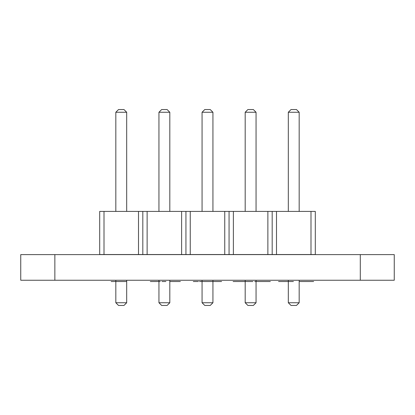 <?xml version="1.0" encoding="UTF-8"?>
<svg xmlns="http://www.w3.org/2000/svg" width="415" height="415" viewBox="0 0 415 415"><rect width="100%" height="100%" fill="white"/><g stroke="black" fill="none" stroke-linecap="round" stroke-linejoin="round"><path stroke-width="0.62" d="M104.004 211.406L104.004 254.525L99.693 254.525L99.693 211.406L315.307 211.406L315.307 254.525L310.996 254.525L310.996 211.406M104.004 254.525L138.506 254.525L138.506 211.406M138.506 254.525L310.996 254.525M142.817 254.525L142.817 211.406M147.128 254.525L147.128 211.406M181.625 254.525L181.625 211.406M185.941 254.525L185.941 211.406M190.252 254.525L190.252 211.406M224.748 254.525L224.748 211.406M229.059 254.525L229.059 211.406M233.375 254.525L233.375 211.406M267.872 254.525L267.872 211.406M272.183 254.525L272.183 211.406M276.494 254.525L276.494 211.406M126.689 280.25L126.689 302.743L115.821 302.743L115.821 280.25M169.813 280.25L169.813 302.743L158.945 302.743L158.945 280.25M212.931 280.25L212.931 302.743L202.069 302.743L202.069 280.25M299.179 280.25L299.179 302.743L288.311 302.743L288.311 280.25M245.187 280.25L245.187 302.743L256.055 302.743L256.055 280.25M115.821 211.406L115.821 112.258L118.54 109.539L123.971 109.539L126.689 112.258L115.821 112.258M126.689 211.406L126.689 112.258M158.945 211.406L158.945 112.258L161.663 109.539L167.095 109.539L169.813 112.258L158.945 112.258M169.813 211.406L169.813 112.258M202.069 211.406L202.069 112.258L204.782 109.539L210.218 109.539L212.931 112.258L202.069 112.258M212.931 211.406L212.931 112.258M288.311 211.406L288.311 112.258L291.029 109.539L296.46 109.539L299.179 112.258L288.311 112.258M299.179 211.406L299.179 112.258M256.055 211.406L256.055 112.258L245.187 112.258L247.905 109.539L253.337 109.539L256.055 112.258M245.187 211.406L245.187 112.258M115.821 302.743L118.54 305.461L123.971 305.461L126.689 302.743M158.945 302.743L161.663 305.461L167.095 305.461L169.813 302.743M202.069 302.743L204.782 305.461L210.218 305.461L212.931 302.743M288.311 302.743L291.029 305.461L296.46 305.461L299.179 302.743M256.055 302.743L253.337 305.461L247.905 305.461L245.187 302.743M114.722 281.52L111.153 281.52L114.722 281.52M198.396 281.52L193.302 281.52L198.396 281.52M152.352 281.52L158.945 281.52L152.352 281.52M169.813 281.52L176.525 281.52L169.813 281.52M170.793 281.52L173.584 281.52L170.793 281.52M233.106 281.52L240.249 281.52L233.106 281.52M126.689 281.52L115.821 281.52M212.931 281.52L221.6 281.52L212.931 281.52M278.553 281.52L285.696 281.52L278.553 281.52M299.179 281.52L301.752 281.52L299.179 281.52M288.311 281.52L287.917 281.52L288.311 281.52M242.967 281.52L245.187 281.52L242.967 281.52M256.143 281.52L270.341 281.52L256.143 281.52M261.134 281.52L265.32 281.52L261.134 281.52M304.19 281.52L313.652 281.52L304.19 281.52M124.049 281.52L113.015 281.52L124.049 281.52M199.491 281.52L215.266 281.52L199.491 281.52M205.036 281.52L209.684 281.52L205.036 281.52M150.297 281.52L160.299 281.52L150.297 281.52M162.301 281.52L165.512 281.52L162.301 281.52M171.784 281.52L180.375 281.52L171.784 281.52M238.807 281.52L252.891 281.52L238.807 281.52M245.561 281.52L249.612 281.52L245.561 281.52M254.711 281.52L260.978 281.52L254.711 281.52M279.326 281.52L293.415 281.52L279.326 281.52M286.085 281.52L290.137 281.52L286.085 281.52M299.293 281.52L307.136 281.52L299.293 281.52M161.938 281.52L165.907 281.52L161.938 281.52M360.298 280.25L394.25 280.25L394.25 254.613L360.298 254.613L360.298 280.25L20.75 280.25L20.75 254.613L360.298 254.613M20.75 254.613L20.75 280.25M54.858 254.613L54.858 280.25"/></g></svg>
